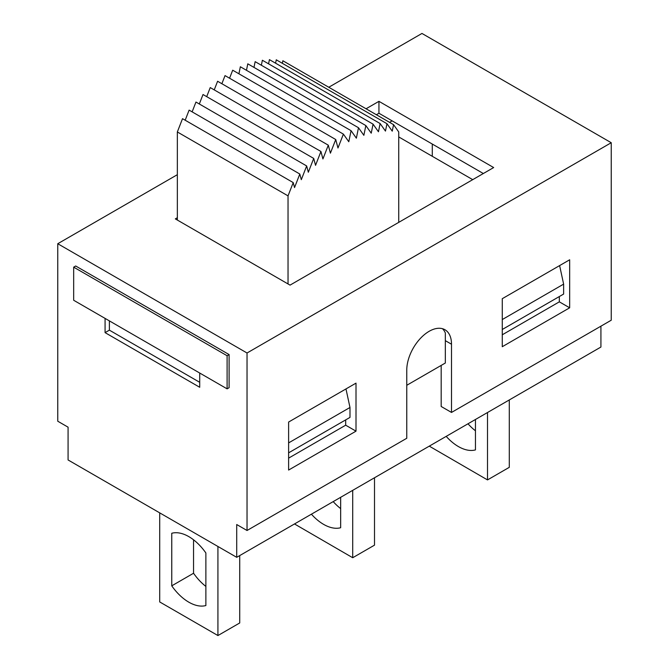 <?xml version="1.0" encoding="UTF-8"?>
<svg xmlns="http://www.w3.org/2000/svg" width="669" height="669" viewBox="0 0 669 669"><rect width="100%" height="100%" fill="white"/><g stroke="black" fill="none" stroke-linecap="round" stroke-linejoin="round"><path stroke-width="1" d="M429.281 446.139L487.5 479.916L509.293 467.33L509.293 399.945M159.707 512.864L159.707 601.941L217.927 635.55L239.719 622.964L239.719 555.579M294.494 523.952L352.714 557.729L374.506 545.151L374.506 477.758M352.714 490.344L352.714 557.729M217.927 546.473L217.927 635.55M487.5 412.522L487.5 479.916M193.55 539.808L193.55 573.249A40.558 23.415 -120 0 0 205.876 586.42M171.757 533.268A40.558 23.415 60 0 1 205.876 552.97L205.876 605.537A40.558 23.415 60 0 1 171.757 585.835L171.757 533.268M171.757 585.835L193.55 573.249M333.204 501.608A40.558 23.415 -120 0 0 340.663 508.599M340.663 497.301L340.663 527.724A40.558 23.415 60 0 1 311.411 514.185M467.991 423.786A40.558 23.415 -120 0 0 475.45 430.786M475.45 419.48L475.45 449.903A40.558 23.415 60 0 1 446.198 436.372M366.052 108.779L378.947 101.337L493.663 167.559L290.053 285.119L177.344 220.051L177.344 131.96L182.52 118.681L293.223 182.595L288.038 195.875L177.344 131.96M288.038 283.957L288.038 195.875M229.107 354.57L229.107 387.686L227.1 388.848L73.674 300.264L73.674 267.148L75.681 265.994L229.107 354.57L227.1 355.732L73.674 267.148M398.741 136.928L472.724 179.652M227.1 388.848L227.1 355.732M229.567 78.223L232.695 70.203L343.389 134.118L337.979 148L335.738 139.52L330.411 153.168L328.295 145.173L322.918 158.963L320.936 151.487L315.542 165.335L313.711 158.428L308.325 172.251L306.661 165.954L301.309 179.677L299.812 174.024L294.536 187.563L293.223 182.595M221.874 83.725L225.035 75.605L335.738 139.52M214.239 89.88L217.601 81.258L328.295 145.173M206.704 96.645L210.242 87.58L320.936 151.487M199.329 103.988L203.016 94.521L313.711 158.428M192.137 111.857L195.958 102.048L306.661 165.954M185.179 120.219L189.118 110.117L299.812 174.024M398.741 222.367L398.741 131.96L393.564 124.66L392.243 131.157L386.966 123.706L385.469 131.091L380.117 123.539L378.453 131.76L373.068 124.158L371.236 133.173L365.843 125.563L363.861 135.322L358.484 127.737L356.368 138.182L351.049 130.672L348.8 141.744L343.389 134.118M282.343 63.304L282.862 60.754L393.564 124.66M275.586 63.187L276.272 59.8L386.966 123.706M268.57 63.831L269.423 59.633L380.117 123.539M261.362 65.244L262.373 60.252L373.068 124.158M253.977 67.402L255.148 61.657L365.843 125.563M246.476 70.304L247.789 63.831L358.484 127.737M238.925 73.799L240.347 66.766L351.049 130.672M177.344 220.051L175.337 218.888L177.344 217.726M483.336 173.522L378.947 113.253L376.379 114.742M432.291 156.303L432.291 144.052M392.143 120.872L389.567 122.36M328.772 87.254L421.963 33.45L611.24 142.723L247.037 352.998L247.037 530.492L236.709 524.529L236.709 557.319L68.079 459.963L68.079 427.182L57.76 421.219L57.76 243.725L177.344 174.684M247.037 352.998L57.76 243.725M199.713 373.034L199.713 387.276L105.075 332.635L105.075 318.394M356.008 431.154L356.008 383.136L288.615 422.047L288.615 470.056L356.008 431.154L345.681 425.191L345.681 419.889M288.615 458.14L345.681 425.191M569.662 307.799L569.662 259.789L502.268 298.692L502.268 346.709L569.662 307.799L559.334 301.844L559.334 296.543M502.268 334.793L559.334 301.844M247.037 530.492L406.769 438.27L406.769 370.057A31.635 18.264 -60 0 1 420.575 338.221A31.635 18.264 -60 0 1 444.952 329.742A31.635 18.264 -60 0 1 451.508 344.226L451.508 412.439L611.24 320.217L611.24 142.723M451.508 412.439L441.18 406.484L441.18 365.416M406.769 385.285L445.337 363.016L445.337 332.961A31.635 18.264 120 0 0 442.493 328.713M378.947 113.253L378.947 101.337M236.709 557.319L600.921 347.044L600.921 326.179M105.075 332.635L109.382 330.152L199.713 382.308M109.382 320.877L109.382 330.152M288.615 452.838L349.987 417.406L349.987 407.471L345.973 388.932M349.987 407.471L288.615 442.903M559.619 265.576L563.633 284.124L502.268 319.556M563.633 284.124L563.633 294.059L502.268 329.491M451.508 344.226L445.337 340.663"/></g></svg>
